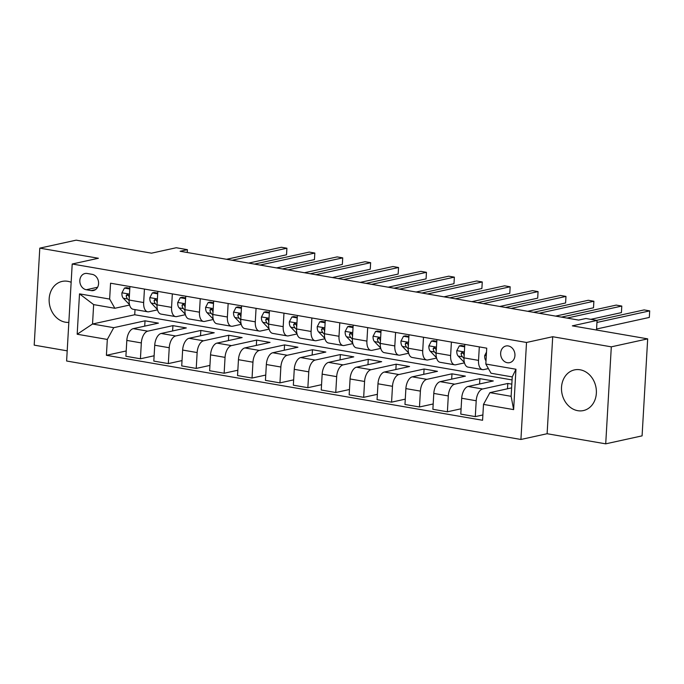 <?xml version="1.0" encoding="UTF-8"?>
<svg xmlns="http://www.w3.org/2000/svg" width="684" height="684" viewBox="0 0 684 684"><rect width="100%" height="100%" fill="white"/><g stroke="black" fill="none" stroke-linecap="round" stroke-linejoin="round"><path stroke-width="1.03" d="M580.117 369.787A20.819 17.271 -102.4 0 0 574.474 369.899A20.819 17.271 -102.4 0 0 561.564 390.59A20.819 17.271 -102.4 0 0 577.758 410.682A20.819 17.271 -102.4 0 0 583.401 410.571A20.819 17.271 -102.4 0 0 596.311 389.88A20.819 17.271 -102.4 0 0 580.117 369.787M71.153 282.287A20.819 17.271 -102.4 0 0 67.759 281.304A20.819 17.271 -102.4 0 0 62.116 281.415A20.819 17.271 -102.4 0 0 49.205 302.097A20.819 17.271 -102.4 0 0 65.399 322.198A20.819 17.271 -102.4 0 0 68.845 322.386M508.28 345.942A8.541 7.088 -102.4 0 0 505.972 345.984A8.541 7.088 -102.4 0 0 500.671 354.474A8.541 7.088 -102.4 0 0 507.314 362.717A8.541 7.088 -102.4 0 0 509.631 362.665A8.541 7.088 -102.4 0 0 514.924 354.184A8.541 7.088 -102.4 0 0 508.28 345.942M605.716 443.839L642.088 435.862L647.68 338.862L611.308 346.839L552.706 336.725L526.518 342.47L520.926 439.47L547.115 433.724L605.716 443.839L611.308 346.839M526.518 342.47L72.205 264.007L66.613 361.007L520.926 439.47M72.205 264.007L98.393 258.261L39.792 248.138L34.2 345.138L67.203 350.841M39.792 248.138L76.163 240.161L151.506 253.174L176.241 247.745L187.407 249.669L180.131 251.267L578.63 320.086L585.906 318.496L597.064 320.42L572.337 325.849L647.68 338.862M86.287 289.734L91.194 290.589A8.276 6.866 -102.4 0 0 93.434 290.538A8.276 6.866 -102.4 0 0 98.564 282.321A8.276 6.866 -102.4 0 0 92.135 274.335L87.219 273.48A8.276 6.866 -102.4 0 0 84.978 273.532A8.276 6.866 -102.4 0 0 79.848 281.748A8.276 6.866 -102.4 0 0 86.287 289.734L97.598 287.254M107.32 339.444L77.181 334.237L79.506 293.863L109.645 299.07L114.861 308.279L93.648 304.611L92.537 324.011L113.741 327.679L107.32 339.444L106.405 355.304L482.579 420.267L483.494 404.406L489.915 392.642L511.128 396.31L512.248 376.91L491.035 373.242L485.82 364.033L515.958 369.24L513.633 409.613L483.494 404.406M485.82 364.033L486.734 348.173L110.56 283.21L109.645 299.07M596.516 330.021L597.064 320.42M187.245 252.499L187.407 249.669M135.022 309.604L134.722 314.76L92.537 324.011L77.181 334.237M114.861 308.279L129.609 305.038M479.313 346.891L478.535 360.382A10.679 5.643 99.8 0 0 482.536 369.625A10.679 5.643 99.8 0 0 483.75 369.591L488.393 368.573M451.406 342.077L450.628 355.56A10.679 5.643 99.8 0 0 454.629 364.803A10.679 5.643 99.8 0 0 455.843 364.769L464.479 362.871M423.499 337.255L422.721 350.738A10.679 5.643 99.8 0 0 426.722 359.981A10.679 5.643 99.8 0 0 427.936 359.946L436.572 358.057M395.591 332.433L394.813 345.924A10.679 5.643 99.8 0 0 398.823 355.167A10.679 5.643 99.8 0 0 400.029 355.133L408.673 353.235M367.693 327.61L366.915 341.102A10.679 5.643 99.8 0 0 370.916 350.345A10.679 5.643 99.8 0 0 372.122 350.311L380.766 348.412M339.786 322.797L339.007 336.28A10.679 5.643 99.8 0 0 343.009 345.523A10.679 5.643 99.8 0 0 344.223 345.488L352.858 343.599M311.878 317.974L311.1 331.466A10.679 5.643 99.8 0 0 315.102 340.709A10.679 5.643 99.8 0 0 316.316 340.675L324.951 338.777M283.971 313.152L283.193 326.644A10.679 5.643 99.8 0 0 287.194 335.887A10.679 5.643 99.8 0 0 288.409 335.853L297.044 333.954M256.064 308.339L255.286 321.822A10.679 5.643 99.8 0 0 259.287 331.065A10.679 5.643 99.8 0 0 260.501 331.03L269.137 329.141M228.157 303.516L227.379 317.008A10.679 5.643 99.8 0 0 231.38 326.251A10.679 5.643 99.8 0 0 232.594 326.217L241.23 324.319M200.25 298.694L199.471 312.186A10.679 5.643 99.8 0 0 203.473 321.429A10.679 5.643 99.8 0 0 204.687 321.394L213.322 319.496M172.342 293.881L171.564 307.364A10.679 5.643 99.8 0 0 175.574 316.606A10.679 5.643 99.8 0 0 176.78 316.572L185.424 314.683M144.435 289.058L143.666 302.55A10.679 5.643 99.8 0 0 147.667 311.793A10.679 5.643 99.8 0 0 148.873 311.759L157.517 309.861M144.717 326.131L145.017 320.813L113.741 327.679M145.017 320.813L158.414 323.13L133.243 328.653A10.679 5.643 99.8 0 0 126.822 340.41L125.907 356.27L140.417 358.784L154.122 355.774M172.616 330.953L172.924 325.635L147.761 331.159A10.679 5.643 99.8 0 0 141.332 342.923L140.417 358.784M172.924 325.635L186.322 327.944L161.15 333.467A10.679 5.643 99.8 0 0 154.729 345.232L153.815 361.092L168.324 363.597L182.03 360.596M200.523 335.776L200.831 330.449L175.66 335.972A10.679 5.643 99.8 0 0 169.239 347.737L168.324 363.597M200.831 330.449L214.229 332.766L189.058 338.289A10.679 5.643 99.8 0 0 182.637 350.054L181.722 365.914L196.231 368.419L209.937 365.41M228.43 340.589L228.738 335.271L203.567 340.794A10.679 5.643 99.8 0 0 197.146 352.559L196.231 368.419M228.738 335.271L242.136 337.588L216.965 343.111A10.679 5.643 99.8 0 0 210.544 354.868L209.629 370.728L224.138 373.242L237.835 370.232M256.338 345.411L256.645 340.093L231.474 345.617A10.679 5.643 99.8 0 0 225.053 357.381L224.138 373.242M256.645 340.093L270.043 342.402L244.872 347.925A10.679 5.643 99.8 0 0 238.451 359.69L237.536 375.55L252.045 378.055L265.743 375.054M284.245 350.234L284.553 344.907L259.381 350.43A10.679 5.643 99.8 0 0 252.96 362.195L252.045 378.055M284.553 344.907L297.942 347.224L272.779 352.747A10.679 5.643 99.8 0 0 266.35 364.512L265.435 380.372L279.953 382.878L293.65 379.868M312.152 355.047L312.46 349.729L287.289 355.252A10.679 5.643 99.8 0 0 280.868 367.017L279.953 382.878M312.46 349.729L325.849 352.046L300.686 357.57A10.679 5.643 99.8 0 0 294.257 369.326L293.342 385.195L307.86 387.7L321.557 384.69M340.059 359.869L340.367 354.551L315.196 360.075A10.679 5.643 99.8 0 0 308.775 371.839L307.86 387.7M340.367 354.551L353.756 356.86L328.594 362.383A10.679 5.643 99.8 0 0 322.164 374.148L321.249 390.008L335.758 392.513L349.464 389.512M367.966 364.692L368.266 359.365L343.103 364.888A10.679 5.643 99.8 0 0 336.673 376.653L335.758 392.513M368.266 359.365L381.663 361.682L356.492 367.205A10.679 5.643 99.8 0 0 350.071 378.97L349.156 394.83L363.666 397.336L377.371 394.326M395.865 369.505L396.173 364.187L371.01 369.711A10.679 5.643 99.8 0 0 364.581 381.475L363.666 397.336M396.173 364.187L409.571 366.504L384.399 372.028A10.679 5.643 99.8 0 0 377.978 383.792L377.064 399.653L391.573 402.158L405.279 399.148M423.772 374.328L424.08 369.009L398.917 374.533A10.679 5.643 99.8 0 0 392.488 386.298L391.573 402.158M424.08 369.009L437.478 371.318L412.307 376.841A10.679 5.643 99.8 0 0 405.886 388.606L404.971 404.466L419.48 406.971L433.186 403.97M451.679 379.15L451.987 373.823L426.816 379.346A10.679 5.643 99.8 0 0 420.395 391.111L419.48 406.971M451.987 373.823L465.385 376.14L440.214 381.663A10.679 5.643 99.8 0 0 433.793 393.428L432.878 409.288L447.387 411.794L461.084 408.784M479.587 383.963L479.894 378.645L454.723 384.169A10.679 5.643 99.8 0 0 448.302 395.933L447.387 411.794M479.894 378.645L493.292 380.962L468.121 386.486A10.679 5.643 99.8 0 0 461.7 398.25L460.785 414.111L475.294 416.616L482.887 414.949M507.494 388.786L507.802 383.467L482.63 388.991A10.679 5.643 99.8 0 0 476.209 400.756L475.294 416.616M507.802 383.467L511.829 384.16M511.615 387.879L489.915 392.642M134.722 314.76L512.068 379.928M129.926 286.553L129.148 300.037A10.679 5.643 99.8 0 0 133.149 309.279L147.667 311.793M106.405 355.304L126.215 350.952M157.833 291.375L157.055 304.859A10.679 5.643 99.8 0 0 161.056 314.101L175.574 316.606M185.74 296.189L184.962 309.681A10.679 5.643 99.8 0 0 188.964 318.924L203.473 321.429M213.647 301.011L212.869 314.495A10.679 5.643 99.8 0 0 216.871 323.746L231.38 326.251M241.555 305.833L240.777 319.317A10.679 5.643 99.8 0 0 244.778 328.559L259.287 331.065M269.462 310.647L268.684 324.139A10.679 5.643 99.8 0 0 272.685 333.382L287.194 335.887M297.369 315.469L296.591 328.961A10.679 5.643 99.8 0 0 300.592 338.204L315.102 340.709M325.268 320.292L324.49 333.775A10.679 5.643 99.8 0 0 328.5 343.017L343.009 345.523M353.175 325.105L352.397 338.597A10.679 5.643 99.8 0 0 356.398 347.84L370.916 350.345M381.082 329.927L380.304 343.419A10.679 5.643 99.8 0 0 384.305 352.662L398.823 355.167M408.989 334.75L408.211 348.233A10.679 5.643 99.8 0 0 412.213 357.476L426.722 359.981M436.896 339.563L436.118 353.055A10.679 5.643 99.8 0 0 440.12 362.298L454.629 364.803M464.804 344.385L464.026 357.877A10.679 5.643 99.8 0 0 468.027 367.12L482.536 369.625M93.648 304.611L79.506 293.863M515.958 369.24L512.248 376.91M513.633 409.613L511.128 396.31M552.706 336.725L547.115 433.724M129.789 288.999L124.437 288.075L121.897 292.932A7.071 3.736 99.8 0 0 123.317 298.233L128.849 303.952A20.417 10.79 99.8 0 0 129.481 304.542M129.832 288.263L126.326 287.665L124.437 288.075M248.634 263.101L286.536 254.781L286.912 248.224L232.132 260.245M286.536 254.781L286.912 248.224L281.338 247.266L226.549 259.287M129.276 297.788A7.071 3.736 -80.2 0 1 128.883 296.052L127.327 294.274L126.207 295.591A7.071 3.736 99.8 0 0 127.557 298.959L129.131 300.584M128.883 296.018L128.754 295.881A3.6 1.907 -80.2 0 1 128.301 295.137L126.207 295.591M157.696 293.821L152.344 292.897L149.805 297.754A7.071 3.736 99.8 0 0 151.215 303.046L156.756 308.775A20.417 10.79 99.8 0 0 157.388 309.356M157.739 293.085L154.233 292.478L152.344 292.897M276.541 267.914L314.443 259.604L314.82 253.046L260.04 265.067M314.443 259.604L314.82 253.046L309.245 252.08L254.457 264.101M157.183 302.61A7.071 3.736 -80.2 0 1 156.79 300.874L155.234 299.096L154.114 300.413A7.071 3.736 99.8 0 0 155.456 303.781L157.029 305.406M156.79 300.832L156.662 300.703A3.6 1.907 -80.2 0 1 156.208 299.951L154.114 300.413M185.603 298.643L180.243 297.711L177.712 302.576A7.071 3.736 99.8 0 0 179.123 307.868L184.663 313.588A20.417 10.79 99.8 0 0 185.296 314.178M185.638 297.908L182.141 297.301L180.243 297.711M304.448 272.736L342.351 264.417L342.727 257.868L287.947 269.889M342.351 264.417L342.727 257.868L337.144 256.902L282.364 268.923M185.09 307.424A7.071 3.736 -80.2 0 1 184.697 305.697L183.141 303.91L182.021 305.235A7.071 3.736 99.8 0 0 183.363 308.604L184.936 310.228M184.697 305.654L184.569 305.526A3.6 1.907 -80.2 0 1 184.116 304.773L182.021 305.235M213.502 303.457L208.15 302.533L205.619 307.39A7.071 3.736 99.8 0 0 207.03 312.691L212.57 318.411A20.417 10.79 99.8 0 0 213.203 319M213.545 302.721L210.048 302.123L208.15 302.533M332.356 277.559L370.258 269.239L370.634 262.682L315.854 274.703M370.258 269.239L370.634 262.682L365.051 261.724L310.271 273.745M212.998 312.246A7.071 3.736 -80.2 0 1 212.604 310.51L211.048 308.732L209.928 310.049A7.071 3.736 99.8 0 0 211.27 313.417L212.844 315.042M212.596 310.476L212.476 310.339A3.6 1.907 -80.2 0 1 212.023 309.596L209.928 310.049M241.409 308.279L236.057 307.355L233.526 312.212A7.071 3.736 99.8 0 0 234.937 317.504L240.477 323.233A20.417 10.79 99.8 0 0 241.11 323.814M241.452 307.543L237.947 306.936L236.057 307.355M360.263 282.372L398.165 274.062L398.541 267.504L343.761 279.525M398.165 274.062L398.541 267.504L392.958 266.538L338.178 278.559M240.905 317.068A7.071 3.736 -80.2 0 1 240.512 315.333L238.955 313.554L237.835 314.871A7.071 3.736 99.8 0 0 239.178 318.24L240.751 319.864M240.503 315.29L240.383 315.162A3.6 1.907 -80.2 0 1 239.922 314.409L237.835 314.871M269.316 313.101L263.964 312.178L261.433 317.034A7.071 3.736 99.8 0 0 262.844 322.326L268.385 328.046A20.417 10.79 99.8 0 0 269.009 328.636M269.359 312.366L265.854 311.759L263.964 312.178M388.17 287.194L426.072 278.875L426.448 272.326L371.668 284.347M426.072 278.875L426.448 272.326L420.865 271.36L366.085 283.381M268.812 321.882A7.071 3.736 -80.2 0 1 268.419 320.155L266.863 318.368L265.743 319.693A7.071 3.736 99.8 0 0 267.085 323.062L268.658 324.686M268.41 320.112L268.29 319.984A3.6 1.907 -80.2 0 1 267.829 319.231L265.743 319.693M297.224 317.915L291.871 316.991L289.341 321.848A7.071 3.736 99.8 0 0 290.751 327.149L296.292 332.869A20.417 10.79 99.8 0 0 296.916 333.459M297.266 317.179L293.761 316.581L291.871 316.991M416.069 292.017L453.979 283.698L454.356 277.14L399.567 289.161M453.979 283.698L454.356 277.14L448.772 276.182L393.993 288.203M296.719 326.704A7.071 3.736 -80.2 0 1 296.326 324.968L294.761 323.19L293.641 324.507A7.071 3.736 99.8 0 0 294.992 327.875L296.565 329.5M296.317 324.934L296.189 324.806A3.6 1.907 -80.2 0 1 295.736 324.054L293.641 324.507M325.131 322.737L319.779 321.813L317.239 326.67A7.071 3.736 99.8 0 0 318.659 331.962L324.199 337.691A20.417 10.79 99.8 0 0 324.823 338.272M325.174 322.002L321.668 321.394L319.779 321.813M443.976 296.83L481.878 288.52L482.263 281.962L427.474 293.983M481.878 288.52L482.263 281.962L476.68 280.996L421.9 293.017M324.626 331.526A7.071 3.736 -80.2 0 1 324.233 329.791L322.668 328.012L321.548 329.329A7.071 3.736 99.8 0 0 322.899 332.698L324.472 334.322M324.225 329.748L324.096 329.62A3.6 1.907 -80.2 0 1 323.643 328.867L321.548 329.329M353.038 327.559L347.686 326.636L345.146 331.492A7.071 3.736 99.8 0 0 346.566 336.784L352.098 342.504A20.417 10.79 99.8 0 0 352.73 343.094M353.081 326.824L349.575 326.217L347.686 326.636M471.883 301.653L509.785 293.333L510.161 286.784L455.382 298.805M509.785 293.333L510.161 286.784L504.587 285.818L449.798 297.839M352.534 336.34A7.071 3.736 -80.2 0 1 352.132 334.613L350.576 332.826L349.456 334.151A7.071 3.736 99.8 0 0 350.807 337.52L352.38 339.144M352.132 334.57L352.003 334.442A3.6 1.907 -80.2 0 1 351.55 333.689L349.456 334.151M380.945 332.373L375.593 331.449L373.054 336.306A7.071 3.736 99.8 0 0 374.464 341.607L380.005 347.327A20.417 10.79 99.8 0 0 380.637 347.917M380.988 331.637L377.483 331.039L375.593 331.449M499.79 306.475L537.692 298.156L538.069 291.598L483.289 303.628M537.692 298.156L538.069 291.598L532.494 290.64L477.706 302.661M380.432 341.162A7.071 3.736 -80.2 0 1 380.039 339.435L378.483 337.648L377.363 338.965A7.071 3.736 99.8 0 0 378.714 342.333L380.278 343.958M380.039 339.392L379.911 339.264A3.6 1.907 -80.2 0 1 379.458 338.512L377.363 338.965M408.852 337.195L403.492 336.272L400.961 341.128A7.071 3.736 99.8 0 0 402.372 346.42L407.912 352.149A20.417 10.79 99.8 0 0 408.545 352.739M408.887 336.46L405.39 335.853L403.492 336.272M527.697 311.297L565.6 302.978L565.976 296.42L511.196 308.441M565.6 302.978L565.976 296.42L560.393 295.454L505.613 307.475M408.339 345.984A7.071 3.736 -80.2 0 1 407.946 344.249L406.39 342.47L405.27 343.787A7.071 3.736 99.8 0 0 406.612 347.156L408.186 348.78M407.946 344.206L407.818 344.078A3.6 1.907 -80.2 0 1 407.365 343.325L405.27 343.787M436.751 342.017L431.399 341.094L428.868 345.95A7.071 3.736 99.8 0 0 430.279 351.243L435.819 356.971A20.417 10.79 99.8 0 0 436.452 357.552M436.794 341.282L433.297 340.675L431.399 341.094M555.605 316.111L593.507 307.791L593.883 301.242L539.103 313.263M593.507 307.791L593.883 301.242L588.3 300.276L533.52 312.297M436.247 350.807A7.071 3.736 -80.2 0 1 435.853 349.071L434.297 347.284L433.177 348.609A7.071 3.736 99.8 0 0 434.52 351.978L436.093 353.602M435.845 349.028L435.725 348.9A3.6 1.907 -80.2 0 1 435.272 348.147L433.177 348.609M464.658 346.831L459.306 345.907L456.775 350.764A7.071 3.736 99.8 0 0 458.186 356.065L463.726 361.785A20.417 10.79 99.8 0 0 464.359 362.375M464.701 346.104L461.196 345.497L459.306 345.907M590.779 319.334L621.414 312.614L621.79 306.056L567.01 318.086M621.414 312.614L621.79 306.056L616.207 305.098L561.427 317.119M464.154 355.62A7.071 3.736 -80.2 0 1 463.761 353.893L462.204 352.106L461.084 353.423A7.071 3.736 99.8 0 0 462.427 356.8L464 358.425M463.752 353.85L463.632 353.722A3.6 1.907 -80.2 0 1 463.179 352.97L461.084 353.423M486.512 352.08L484.682 355.586A7.071 3.736 99.8 0 0 486.008 360.793M596.576 329.013L649.321 317.436L649.697 310.878L596.952 322.455M649.321 317.436L649.697 310.878L644.114 309.912L596.61 320.343M147.761 331.159L133.243 328.653M175.66 335.972L161.15 333.467M203.567 340.794L189.058 338.289M231.474 345.617L216.965 343.111M259.381 350.43L244.872 347.925M287.289 355.252L272.779 352.747M315.196 360.075L300.686 357.57M343.103 364.888L328.594 362.383M371.01 369.711L356.492 367.205M398.917 374.533L384.399 372.028M426.816 379.346L412.307 376.841M454.723 384.169L440.214 381.663M482.63 388.991L468.121 386.486M141.332 342.923L126.822 340.41M143.666 302.55L129.148 300.037M171.564 307.364L157.055 304.859M169.239 347.737L154.729 345.232M199.471 312.186L184.962 309.681M197.146 352.559L182.637 350.054M227.379 317.008L212.869 314.495M225.053 357.381L210.544 354.868M255.286 321.822L240.777 319.317M252.96 362.195L238.451 359.69M283.193 326.644L268.684 324.139M280.868 367.017L266.35 364.512M311.1 331.466L296.591 328.961M308.775 371.839L294.257 369.326M339.007 336.28L324.49 333.775M336.673 376.653L322.164 374.148M366.915 341.102L352.397 338.597M364.581 381.475L350.071 378.97M394.813 345.924L380.304 343.419M392.488 386.298L377.978 383.792M422.721 350.738L408.211 348.233M420.395 391.111L405.886 388.606M450.628 355.56L436.118 353.055M448.302 395.933L433.793 393.428M478.535 360.382L464.026 357.877M476.209 400.756L461.7 398.25M95.495 289.64L91.194 290.589M129.49 294.111L121.966 292.812M129.379 304.047L128.849 303.952M127.557 298.959L123.317 298.233M157.397 298.934L149.873 297.634M157.286 308.86L156.756 308.775M155.456 303.781L151.215 303.046M185.304 303.756L177.772 302.448M185.193 313.682L184.663 313.588M183.363 308.604L179.123 307.868M213.211 308.569L205.679 307.27M213.1 318.505L212.57 318.411M211.27 313.417L207.03 312.691M241.119 313.392L233.586 312.092M240.999 323.318L240.477 323.233M239.178 318.24L234.937 317.504M269.026 318.214L261.493 316.906M268.906 328.14L268.385 328.046M267.085 323.062L262.844 322.326M296.933 323.028L289.4 321.728M296.813 332.963L296.292 332.869M294.992 327.875L290.751 327.149M324.832 327.85L317.308 326.55M324.72 337.776L324.199 337.691M322.899 332.698L318.659 331.962M352.739 332.672L345.215 331.372M352.628 342.599L352.098 342.504M350.807 337.52L346.566 336.784M380.646 337.486L373.122 336.186M380.535 347.421L380.005 347.327M378.714 342.333L374.464 341.607M408.553 342.308L401.021 341.008M408.442 352.234L407.912 352.149M406.612 347.156L402.372 346.42M436.46 347.13L428.928 345.83M436.349 357.057L435.819 356.971M434.52 351.978L430.279 351.243M464.368 351.944L456.835 350.644M464.248 361.879L463.726 361.785M462.427 356.8L458.186 356.065M486.298 355.731L484.742 355.466"/></g></svg>

